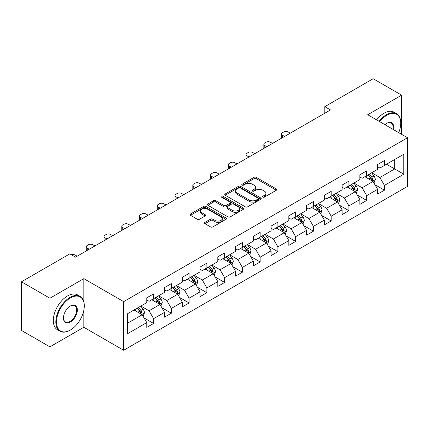 <?xml version="1.0" encoding="UTF-8"?>
<svg xmlns="http://www.w3.org/2000/svg" width="429" height="429" viewBox="0 0 429 429"><rect width="100%" height="100%" fill="white"/><g stroke="black" fill="none" stroke-linecap="round" stroke-linejoin="round"><path stroke-width="0.64" d="M262.907 197.104A1.105 0.638 0 0 0 264.473 197.104L276.346 190.251A1.582 0.912 0 0 0 276.807 189.607A1.582 0.912 0 0 0 276.346 188.958L256.231 177.349A1.582 0.912 0 0 0 254 177.349L242.128 184.202A1.105 0.638 0 0 0 241.8 184.652A1.105 0.638 0 0 0 242.128 185.108A1.105 0.638 0 0 0 243.693 185.108L245.227 184.218A5.057 2.917 0 0 1 252.375 184.218L254.054 185.189A5.057 2.917 0 0 1 255.534 187.248A5.057 2.917 0 0 1 254.054 189.312L252.52 190.203A1.105 0.638 0 0 0 252.193 190.653A1.105 0.638 0 0 0 252.52 191.103A1.105 0.638 0 0 0 254.081 191.103L255.62 190.219A5.057 2.917 0 0 1 262.768 190.219L264.446 191.184A5.057 2.917 0 0 1 265.926 193.248A5.057 2.917 0 0 1 264.446 195.313L262.907 196.203A1.105 0.638 0 0 0 262.586 196.654A1.105 0.638 0 0 0 262.907 197.104L262.907 196.203M204.949 222.372A1.582 0.912 0 0 0 204.488 223.021A1.582 0.912 0 0 0 204.949 223.665L210.591 226.92A1.582 0.912 0 0 0 212.827 226.92L226.008 219.31A1.582 0.912 0 0 0 226.474 218.667A1.582 0.912 0 0 0 226.008 218.018L205.899 206.408A1.582 0.912 0 0 0 203.662 206.408L190.481 214.023A1.582 0.912 0 0 0 190.02 214.666A1.582 0.912 0 0 0 190.481 215.31L197.297 219.246A1.582 0.912 0 0 0 199.528 219.246L205.175 215.985A1.582 0.912 0 0 0 205.636 215.342A1.582 0.912 0 0 0 205.175 214.698L201.791 212.746A4.226 2.44 0 0 1 200.558 211.02A4.226 2.44 0 0 1 203.164 208.767A4.226 2.44 0 0 1 207.77 209.293L221.01 216.94A4.226 2.44 0 0 1 222.249 218.667A4.226 2.44 0 0 1 219.637 220.919A4.226 2.44 0 0 1 215.031 220.388L212.827 219.117A1.582 0.912 0 0 0 210.591 219.117L204.949 222.372L204.949 223.665M83.827 278.641L49.909 298.225L21.45 281.794L21.45 330.427L49.909 346.857L83.827 327.273L123.665 350.273L123.665 301.641L83.827 278.641L83.827 301.726M401.63 134.325L401.63 95.158L367.712 114.741L407.55 137.741L123.665 301.641M401.63 95.158L373.176 78.727L324.796 106.66L324.796 113.229M21.45 281.794L69.825 253.866L75.52 257.148L330.491 109.942L324.796 106.66M245.34 206.858A1.582 0.912 0 0 0 247.576 206.858L260.757 199.249A1.582 0.912 0 0 0 261.218 198.606A1.582 0.912 0 0 0 260.757 197.957L240.648 186.347A1.582 0.912 0 0 0 238.411 186.347L225.23 193.962A1.582 0.912 0 0 0 224.764 194.605A1.582 0.912 0 0 0 225.23 195.249L245.34 206.858M221.814 197.345A1.105 0.638 0 0 1 222.935 197.501L222.935 196.187L243.382 207.99A1.582 0.912 0 0 1 243.849 208.633A1.582 0.912 0 0 1 243.382 209.277L230.201 216.892A1.582 0.912 0 0 1 227.965 216.892L207.856 205.282L207.856 203.989A1.582 0.912 0 0 0 207.389 204.633A1.582 0.912 0 0 0 207.856 205.282M207.856 203.989L213.497 200.734A1.582 0.912 0 0 1 215.733 200.734L223.89 205.443A1.582 0.912 0 0 0 226.121 205.443L229.864 203.282A1.582 0.912 0 0 0 230.33 202.633A1.582 0.912 0 0 0 229.864 201.989L221.375 197.088A1.105 0.638 0 0 1 221.048 196.638A1.105 0.638 0 0 1 221.734 196.048A1.105 0.638 0 0 1 222.935 196.187M123.665 350.273L407.55 186.374L407.55 137.741M144.096 317.969L153.603 323.461L153.603 318.661L164.532 312.355L164.532 317.149L171.359 313.208L171.359 308.408L182.287 302.102L182.287 306.901L189.119 302.954L189.119 298.16L200.043 291.849L200.043 296.648L206.875 292.701L206.875 287.907L217.803 281.596L217.803 286.395L224.63 282.454L224.63 277.654L235.559 271.348L235.559 276.142L242.385 272.201L242.385 267.401L253.314 261.095L253.314 265.889L260.146 261.947L260.146 257.148L271.074 250.842L271.074 255.641L277.901 251.694L277.901 246.9L288.83 240.589L288.83 245.388L295.656 241.447L295.656 236.647L306.585 230.335L306.585 235.135L313.417 231.193L313.417 226.394L324.34 220.088L324.34 224.882L331.172 220.94L331.172 216.141L342.101 209.835L342.101 214.634L348.927 210.687L348.927 205.893L359.856 199.582L359.856 204.381L366.688 200.434L366.688 195.64L377.611 189.328L377.611 194.128L384.443 190.186L384.443 185.387L403.796 174.217L403.796 154.236L394.685 159.497L394.685 168.956L403.796 174.217M153.603 323.461L146.772 327.402L146.772 322.603L127.424 333.778L127.424 313.797L146.772 302.627L146.772 297.828L153.603 293.886L153.603 298.686L164.532 292.374L164.532 287.575L171.359 283.633L171.359 288.433L182.287 282.121L182.287 277.327L189.119 273.38L189.119 278.18L200.043 271.873L200.043 267.074L206.875 263.133L206.875 267.927L217.803 261.62L217.803 256.821L224.63 252.879L224.63 257.673L235.559 251.367L235.559 246.568L242.385 242.626L242.385 247.426L253.314 241.114L253.314 236.32L260.146 232.373L260.146 237.173L271.074 230.861L271.074 226.067L277.901 222.125L277.901 226.92L288.83 220.613L288.83 215.814L295.656 211.872L295.656 216.666L306.585 210.36L306.585 205.561L313.417 201.619L313.417 206.419L324.34 200.107L324.34 195.313L331.172 191.366L331.172 196.166L342.101 189.854L342.101 185.06L348.927 181.113L348.927 185.913L359.856 179.606L359.856 174.807L366.688 170.865L366.688 175.659L377.611 169.353L377.611 164.554L384.443 160.612L384.443 165.412L403.796 154.236M151.78 299.737L159.979 304.467L149.051 310.778L140.851 306.043M146.772 300L149.051 301.314L153.603 298.686M149.051 310.778L153.603 318.661M159.979 304.467L164.532 312.355M169.541 289.484L177.735 294.214L166.806 300.525L158.612 295.79M164.532 289.747L166.806 291.06L171.359 288.433M166.806 300.525L171.359 308.408M177.735 294.214L182.287 302.102M187.296 279.231L195.49 283.966L184.561 290.272L176.367 285.542M182.287 279.494L184.561 280.807L189.119 278.18M184.561 290.272L189.119 298.16M195.49 283.966L200.043 291.849M205.051 268.978L213.251 273.713L202.322 280.019L194.123 275.289M200.043 269.24L202.322 270.554L206.875 267.927M202.322 280.019L206.875 287.907M213.251 273.713L217.803 281.596M222.807 258.73L231.006 263.46L220.077 269.766L211.883 265.036M217.803 258.993L220.077 260.306L224.63 257.673M220.077 269.766L224.63 277.654M231.006 263.46L235.559 271.348M240.567 248.477L248.761 253.207L237.832 259.518L229.638 254.783M235.559 248.74L237.832 250.053L242.385 247.426M237.832 259.518L242.385 267.401M248.761 253.207L253.314 261.095M258.322 238.224L266.516 242.953L255.593 249.265L247.394 244.535M253.314 238.486L255.593 239.8L260.146 237.173M255.593 249.265L260.146 257.148M266.516 242.953L271.074 250.842M276.078 227.971L284.277 232.706L273.348 239.012L265.154 234.282M271.074 228.233L273.348 229.547L277.901 226.92M273.348 239.012L277.901 246.9M284.277 232.706L288.83 240.589M293.838 217.718L302.032 222.453L291.103 228.759L282.909 224.029M288.83 217.986L291.103 219.299L295.656 216.666M291.103 228.759L295.656 236.647M302.032 222.453L306.585 230.335M311.593 207.47L319.787 212.199L308.864 218.511L300.665 213.776M306.585 207.733L308.864 209.046L313.417 206.419M308.864 218.511L313.417 226.394M319.787 212.199L324.34 220.088M329.349 197.217L337.548 201.946L326.619 208.258L318.425 203.523M324.34 197.479L326.619 198.793L331.172 196.166M326.619 208.258L331.172 216.141M337.548 201.946L342.101 209.835M347.109 186.964L355.303 191.699L344.374 198.005L336.18 193.275M342.101 187.226L344.374 188.54L348.927 185.913M344.374 198.005L348.927 205.893M355.303 191.699L359.856 199.582M364.864 176.71L373.058 181.446L362.135 187.752L353.936 183.022M359.856 176.973L362.135 178.292L366.688 175.659M362.135 187.752L366.688 195.64M373.058 181.446L377.611 189.328M386.491 164.227L394.685 168.956L379.89 177.499L371.696 172.769M377.611 166.725L379.89 168.039L384.443 165.412M379.89 177.499L384.443 185.387M49.909 298.225L49.909 346.857M127.424 323.262L142.219 314.72L134.025 309.985M142.219 314.72L146.772 322.603M374.941 184.695L384.443 190.186M357.18 194.948L366.688 200.434M339.425 205.201L348.927 210.687M321.67 215.455L331.172 220.94M303.909 225.708L313.417 231.193M286.154 235.955L295.656 241.447M268.398 246.208L277.901 251.694M250.638 256.462L260.146 261.947M232.883 266.715L242.385 272.201M215.127 276.962L224.63 282.454M197.367 287.216L206.875 292.701M179.612 297.469L189.119 302.954M161.856 307.722L171.359 313.208M83.827 327.273L83.827 310.312M263.352 197.26L264.446 196.627A5.057 2.917 0 0 0 265.926 194.562L265.926 193.248M255.534 187.248L255.534 188.567A5.057 2.917 0 0 1 254.054 190.632L252.96 191.259M276.324 190.262L256.231 178.662A1.582 0.912 0 0 0 254 178.662L242.567 185.264M260.735 199.26L240.648 187.661A1.582 0.912 0 0 0 238.411 187.661L225.246 195.259M257.963 199.056A1.105 0.638 0 0 0 258.29 198.606A1.105 0.638 0 0 0 257.963 198.15L240.31 187.961A1.105 0.638 0 0 0 238.749 187.961L237.124 188.894A5.057 2.917 0 0 0 235.644 190.959A5.057 2.917 0 0 0 237.124 193.023L249.195 199.989A5.057 2.917 0 0 0 256.344 199.989L257.963 199.056L257.963 200.37A1.105 0.638 0 0 0 258.29 199.919L258.29 198.606M235.644 190.959L235.644 192.272A5.057 2.917 0 0 0 237.124 194.337L237.124 193.023M257.963 200.37L256.344 201.303A5.057 2.917 0 0 1 249.195 201.303L237.124 194.337M207.877 205.293L213.497 202.048L213.497 200.734M230.33 202.633L230.33 203.952A1.582 0.912 0 0 1 229.864 204.595L226.121 206.757A1.582 0.912 0 0 1 223.89 206.757L215.733 202.048A1.582 0.912 0 0 0 213.497 202.048M222.935 197.501L243.361 209.293M232.352 210.328A4.226 2.44 0 0 0 236.958 210.859A4.226 2.44 0 0 0 239.564 208.601A4.226 2.44 0 0 0 238.326 206.875L233.666 204.183A1.582 0.912 0 0 0 231.429 204.183L227.686 206.344A1.582 0.912 0 0 0 227.225 206.987A1.582 0.912 0 0 0 227.686 207.636L232.352 210.328L232.352 211.642A4.226 2.44 0 0 0 236.958 212.173A4.226 2.44 0 0 0 239.564 209.915L239.564 208.601M227.225 206.987L227.225 208.301A1.582 0.912 0 0 0 227.686 208.95L227.686 207.636M232.352 211.642L227.686 208.95M222.249 218.667L222.249 219.98A4.226 2.44 0 0 1 219.637 222.233A4.226 2.44 0 0 1 215.031 221.707L212.827 220.431A1.582 0.912 0 0 0 210.591 220.431L204.971 223.675M200.558 211.02L200.558 212.334A4.226 2.44 0 0 0 201.791 214.06L201.791 212.746M205.153 216.002L201.791 214.06M225.986 219.321L205.899 207.722A1.582 0.912 0 0 0 203.662 207.722L190.503 215.32M373.959 183.001L375.316 179.59A4.263 2.461 -120 0 0 373.954 175.96L371.605 172.823M284.561 136.46L282.545 135.296A3.218 1.861 0 0 1 281.601 133.982A3.218 1.861 0 0 1 282.545 132.668L283.682 132.014A3.218 1.861 0 0 1 288.234 132.014L290.251 133.172M367.508 178.239L365.91 176.11M281.869 138.015A3.218 1.861 180 0 1 281.601 137.269L281.601 133.982M372.399 181.065L373.01 179.772A4.263 2.461 -120 0 0 371.787 177.209L369.439 174.072M368.372 174.689L370.978 178.169A2.172 1.255 60 0 1 371.375 178.829L373.01 179.772M368.077 174.86L370.425 177.997A4.263 2.461 60 0 1 371.643 180.561M398.75 132.663A19.637 11.336 120 0 0 400.718 123.284A19.637 11.336 120 0 0 386.835 115.267A19.637 11.336 120 0 0 379.703 121.664M379.107 121.321A20.12 11.615 -60 0 1 386.491 114.677A20.12 11.615 -60 0 1 396.552 113.68A20.12 11.615 -60 0 1 400.718 122.892A20.12 11.615 -60 0 1 400.718 123.091M384.936 124.683A9.819 5.668 -60 0 1 386.835 123.284L386.835 123.284A9.819 5.668 -60 0 1 393.511 129.638M376.603 119.879A20.12 11.615 -60 0 1 383.987 113.229A20.12 11.615 -60 0 1 394.047 112.232L396.552 113.68M392.894 129.279A9.336 5.389 120 0 0 391.162 123.021A9.336 5.389 120 0 0 386.663 123.386M70.056 330.228L70.394 330.03A19.637 11.336 120 0 0 84.282 305.979A19.637 11.336 120 0 0 70.394 297.962A19.637 11.336 120 0 0 56.51 322.013A19.637 11.336 120 0 0 70.394 330.03L70.056 330.228A20.12 11.615 -60 0 1 59.996 331.226A20.12 11.615 -60 0 1 56.907 315.101A20.12 11.615 -60 0 1 70.056 297.367A20.12 11.615 -60 0 1 80.116 296.375A20.12 11.615 -60 0 1 84.282 305.582A20.12 11.615 -60 0 1 84.282 305.78M70.394 322.013A9.819 5.668 -60 0 1 63.454 318.007A9.819 5.668 -60 0 1 70.394 305.979L70.394 305.979A9.819 5.668 -60 0 1 77.338 309.985A9.819 5.668 -60 0 1 70.394 322.013M63.454 317.803A9.336 5.389 120 0 0 65.385 321.884A9.336 5.389 120 0 0 70.056 321.423A9.336 5.389 120 0 0 76.153 313.197A9.336 5.389 120 0 0 74.721 305.711A9.336 5.389 120 0 0 70.222 306.081M59.996 331.226L57.491 329.778A20.12 11.615 -60 0 1 54.403 313.653A20.12 11.615 -60 0 1 67.551 295.924A20.12 11.615 -60 0 1 77.611 294.927L80.116 296.375M356.204 193.254L357.555 189.843A4.263 2.461 -120 0 0 356.193 186.213L353.845 183.076M266.8 146.713L264.79 145.549A3.218 1.861 0 0 1 263.846 144.235A3.218 1.861 0 0 1 264.79 142.921L265.926 142.262A3.218 1.861 0 0 1 270.479 142.262L272.495 143.425M349.753 188.492L348.155 186.358M264.114 148.262A3.218 1.861 180 0 1 263.846 147.522L263.846 144.235M354.644 191.313L355.255 190.026A4.263 2.461 -120 0 0 354.032 187.457L351.683 184.325M350.616 184.942L353.223 188.417A2.172 1.255 60 0 1 353.614 189.076L355.255 190.026M350.316 185.113L352.665 188.245A4.263 2.461 60 0 1 353.887 190.814M338.443 203.507L339.8 200.096A4.263 2.461 -120 0 0 338.438 196.461L336.089 193.323M249.045 156.966L247.034 155.802A3.218 1.861 0 0 1 246.09 154.488A3.218 1.861 0 0 1 247.034 153.174L248.171 152.515A3.218 1.861 0 0 1 252.724 152.515L254.735 153.679M331.992 198.74L330.4 196.611M246.359 158.516A3.218 1.861 180 0 1 246.09 157.775L246.09 154.488M336.888 201.566L337.494 200.279A4.263 2.461 -120 0 0 336.277 197.71L333.928 194.573M332.856 195.19L335.462 198.67A2.172 1.255 60 0 1 335.859 199.329L337.494 200.279M332.561 195.361L334.91 198.498A4.263 2.461 60 0 1 336.132 201.067M320.688 213.76L322.045 210.344A4.263 2.461 -120 0 0 320.683 206.714L318.334 203.577M231.29 167.219L229.274 166.055A3.218 1.861 0 0 1 228.33 164.741A3.218 1.861 0 0 1 229.274 163.422L230.411 162.768A3.218 1.861 0 0 1 234.969 162.768L236.98 163.932M314.237 208.993L312.639 206.864M228.598 168.769A3.218 1.861 180 0 1 228.33 168.023L228.33 164.741M319.128 211.819L319.739 210.526A4.263 2.461 -120 0 0 318.516 207.963L316.168 204.826M315.101 205.443L317.707 208.923A2.172 1.255 60 0 1 318.104 209.583L319.739 210.526M314.806 205.614L317.154 208.751A4.263 2.461 60 0 1 318.372 211.315M302.933 224.008L304.284 220.597A4.263 2.461 -120 0 0 302.922 216.967L300.573 213.83M213.529 177.467L211.518 176.303A3.218 1.861 0 0 1 210.575 174.989A3.218 1.861 0 0 1 211.518 173.675L212.655 173.021A3.218 1.861 0 0 1 217.208 173.021L219.224 174.185M296.482 219.246L294.884 217.117M210.843 179.022A3.218 1.861 180 0 1 210.575 178.276L210.575 174.989M301.373 222.072L301.984 220.779A4.263 2.461 -120 0 0 300.761 218.216L298.412 215.079M297.345 215.696L299.951 219.176A2.172 1.255 60 0 1 300.343 219.836L301.984 220.779M297.045 215.867L299.394 219.004A4.263 2.461 60 0 1 300.616 221.568M285.172 234.261L286.529 230.85A4.263 2.461 -120 0 0 285.167 227.22L282.818 224.083M195.774 187.72L193.763 186.556A3.218 1.861 0 0 1 192.819 185.242A3.218 1.861 0 0 1 193.763 183.928L194.9 183.269A3.218 1.861 0 0 1 199.453 183.269L201.464 184.432M278.721 229.499L277.129 227.37M193.088 189.275A3.218 1.861 180 0 1 192.819 188.529L192.819 185.242M283.617 232.325L284.229 231.033A4.263 2.461 -120 0 0 283.006 228.464L280.657 225.332M279.585 225.949L282.191 229.424A2.172 1.255 60 0 1 282.588 230.089L284.229 231.033M279.29 226.121L281.639 229.258A4.263 2.461 60 0 1 282.861 231.821M267.417 244.514L268.774 241.103A4.263 2.461 -120 0 0 267.412 237.468L265.063 234.336M178.019 197.973L176.003 196.809A3.218 1.861 0 0 1 175.059 195.495A3.218 1.861 0 0 1 176.003 194.181L177.139 193.522A3.218 1.861 0 0 1 181.698 193.522L183.709 194.686M260.966 239.752L259.368 237.618M175.332 199.523A3.218 1.861 180 0 1 175.059 198.783L175.059 195.495M265.857 242.573L266.468 241.286A4.263 2.461 -120 0 0 265.251 238.717L262.897 235.58M261.829 236.197L264.436 239.677A2.172 1.255 60 0 1 264.832 240.337L266.468 241.286M261.534 236.368L263.883 239.505A4.263 2.461 60 0 1 265.101 242.074M249.662 254.767L251.013 251.356A4.263 2.461 -120 0 0 249.651 247.721L247.302 244.584M160.264 208.226L158.247 207.062A3.218 1.861 0 0 1 157.304 205.748A3.218 1.861 0 0 1 158.247 204.435L159.384 203.775A3.218 1.861 0 0 1 163.937 203.775L165.953 204.939M243.211 250L241.613 247.871M157.572 209.776A3.218 1.861 180 0 1 157.304 209.03L157.304 205.748M248.101 252.826L248.713 251.533A4.263 2.461 -120 0 0 247.49 248.97L245.141 245.833M244.074 246.45L246.68 249.93A2.172 1.255 60 0 1 247.072 250.59L248.713 251.533M243.774 246.621L246.123 249.758A4.263 2.461 60 0 1 247.345 252.327M231.907 265.015L233.258 261.604A4.263 2.461 -120 0 0 231.896 257.974L229.547 254.837M142.503 218.474L140.492 217.315A3.218 1.861 0 0 1 139.548 215.996A3.218 1.861 0 0 1 140.492 214.682L141.629 214.028A3.218 1.861 0 0 1 146.182 214.028L148.198 215.192M225.45 260.253L223.858 258.124M139.816 220.029A3.218 1.861 180 0 1 139.548 219.283L139.548 215.996M230.346 263.079L230.958 261.787A4.263 2.461 -120 0 0 229.735 259.223L227.386 256.086M226.314 256.703L228.92 260.183A2.172 1.255 60 0 1 229.317 260.843L230.958 261.787M226.019 256.874L228.367 260.012A4.263 2.461 60 0 1 229.59 262.575M214.146 275.268L215.503 271.857A4.263 2.461 -120 0 0 214.141 268.227L211.792 265.09M124.748 228.727L122.732 227.563A3.218 1.861 0 0 1 121.788 226.249A3.218 1.861 0 0 1 122.732 224.935L123.874 224.281A3.218 1.861 0 0 1 128.427 224.281L130.437 225.439M207.695 270.506L206.097 268.377M122.061 230.282A3.218 1.861 180 0 1 121.788 229.536L121.788 226.249M212.586 273.332L213.197 272.04A4.263 2.461 -120 0 0 211.98 269.476L209.625 266.339M208.558 266.956L211.165 270.436A2.172 1.255 60 0 1 211.561 271.096L213.197 272.04M208.263 267.128L210.612 270.265A4.263 2.461 60 0 1 211.835 272.828M196.391 285.521L197.742 282.11A4.263 2.461 -120 0 0 196.385 278.475L194.031 275.343M106.993 238.98L104.976 237.816A3.218 1.861 0 0 1 104.032 236.502A3.218 1.861 0 0 1 104.976 235.189L106.113 234.529A3.218 1.861 0 0 1 110.666 234.529L112.682 235.693M189.94 280.759L188.342 278.625M104.301 240.53A3.218 1.861 180 0 1 104.032 239.79L104.032 236.502M194.83 283.58L195.442 282.293A4.263 2.461 -120 0 0 194.219 279.724L191.87 276.592M190.803 277.209L193.409 280.684A2.172 1.255 60 0 1 193.801 281.344L195.442 282.293M190.503 277.381L192.857 280.512A4.263 2.461 60 0 1 194.074 283.081M178.636 295.774L179.987 292.364A4.263 2.461 -120 0 0 178.625 288.728L176.276 285.591M89.232 249.233L87.221 248.069A3.218 1.861 0 0 1 86.277 246.755A3.218 1.861 0 0 1 87.221 245.442L88.358 244.782A3.218 1.861 0 0 1 92.911 244.782L94.927 245.946M172.179 291.007L170.586 288.878M86.545 250.783A3.218 1.861 180 0 1 86.277 250.043L86.277 246.755M177.075 293.833L177.686 292.546A4.263 2.461 -120 0 0 176.464 289.977L174.115 286.84M173.048 287.457L175.654 290.937A2.172 1.255 60 0 1 176.046 291.597L177.686 292.546M172.748 287.628L175.096 290.765A4.263 2.461 60 0 1 176.319 293.334M160.875 306.027L162.232 302.611A4.263 2.461 -120 0 0 160.87 298.981L158.521 295.844M71.316 254.724A3.218 1.861 0 0 1 75.155 255.035L77.166 256.199M154.424 301.26L152.826 299.131M159.315 304.086L159.926 302.794A4.263 2.461 -120 0 0 158.709 300.23L156.354 297.093M155.287 297.71L157.893 301.19A2.172 1.255 60 0 1 158.29 301.85L159.926 302.794M154.992 297.882L157.341 301.019A4.263 2.461 60 0 1 158.564 303.582M143.12 316.275L144.471 312.864A4.263 2.461 -120 0 0 143.114 309.234L140.76 306.097M136.669 311.513L135.071 309.384M141.559 314.339L142.171 313.047A4.263 2.461 -120 0 0 140.948 310.483L138.599 307.346M137.532 307.963L140.138 311.443A2.172 1.255 60 0 1 140.535 312.103L142.171 313.047M137.232 308.135L139.586 311.272A4.263 2.461 60 0 1 140.803 313.835M264.446 196.627L264.446 195.313M252.52 191.103L252.52 190.203M254.054 190.632L254.054 189.312M242.128 185.108L242.128 184.202M254 178.662L254 177.349M256.231 178.662L256.231 177.349M276.346 190.251L276.346 188.958M225.23 195.249L225.23 193.962M238.411 187.661L238.411 186.347M240.648 187.661L240.648 186.347M260.757 199.249L260.757 197.957M249.195 201.303L249.195 199.989M256.344 201.303L256.344 199.989M215.733 202.048L215.733 200.734M223.89 206.757L223.89 205.443M226.121 206.757L226.121 205.443M229.864 204.595L229.864 203.282M243.382 209.277L243.382 207.99M210.591 220.431L210.591 219.117M212.827 220.431L212.827 219.117M215.031 221.707L215.031 220.388M205.175 215.985L205.175 214.698M190.481 215.31L190.481 214.023M203.662 207.722L203.662 206.408M205.899 207.722L205.899 206.408M226.008 219.31L226.008 218.018M282.545 135.296L282.545 137.623M372.64 181.199L375.284 179.676M371.787 177.209L373.954 175.96M368.758 178.957L370.425 177.997M264.79 145.549L264.79 147.876M354.885 191.452L357.529 189.924M354.032 187.457L356.193 186.213M350.997 189.21L352.665 188.245M247.034 155.802L247.034 158.129M337.124 201.705L339.773 200.177M336.277 197.71L338.438 196.461M333.242 199.464L334.91 198.498M229.274 166.055L229.274 168.377M319.369 211.958L322.013 210.43M318.516 207.963L320.683 206.714M315.487 209.717L317.154 208.751M211.518 176.303L211.518 178.63M301.614 222.211L304.258 220.683M300.761 218.216L302.922 216.967M297.726 219.964L299.394 219.004M193.763 186.556L193.763 188.883M283.853 232.459L286.502 230.931M283.006 228.464L285.167 227.22M279.971 230.217L281.639 229.258M176.003 196.809L176.003 199.136M266.098 242.712L268.742 241.184M265.251 238.717L267.412 237.468M262.216 240.471L263.883 239.505M158.247 207.062L158.247 209.384M248.343 252.965L250.986 251.437M247.49 248.97L249.651 247.721M244.455 250.724L246.123 249.758M140.492 217.315L140.492 219.637M230.582 263.218L233.231 261.69M229.735 259.223L231.896 257.974M226.7 260.971L228.367 260.012M122.732 227.563L122.732 229.89M212.827 273.466L215.471 271.938M211.98 269.476L214.141 268.227M208.944 271.225L210.612 270.265M104.976 237.816L104.976 240.143M195.072 283.719L197.715 282.191M194.219 279.724L196.385 278.475M191.184 281.478L192.857 280.512M87.221 248.069L87.221 250.397M177.311 293.972L179.96 292.444M176.464 289.977L178.625 288.728M173.429 291.731L175.096 290.765M159.556 304.225L162.205 302.697M158.709 300.23L160.87 298.981M155.673 301.984L157.341 301.019M141.801 314.473L144.444 312.95M140.948 310.483L143.114 309.234M137.913 312.232L139.586 311.272M400.718 123.284L400.718 122.892M84.282 305.979L84.282 305.582"/></g></svg>
